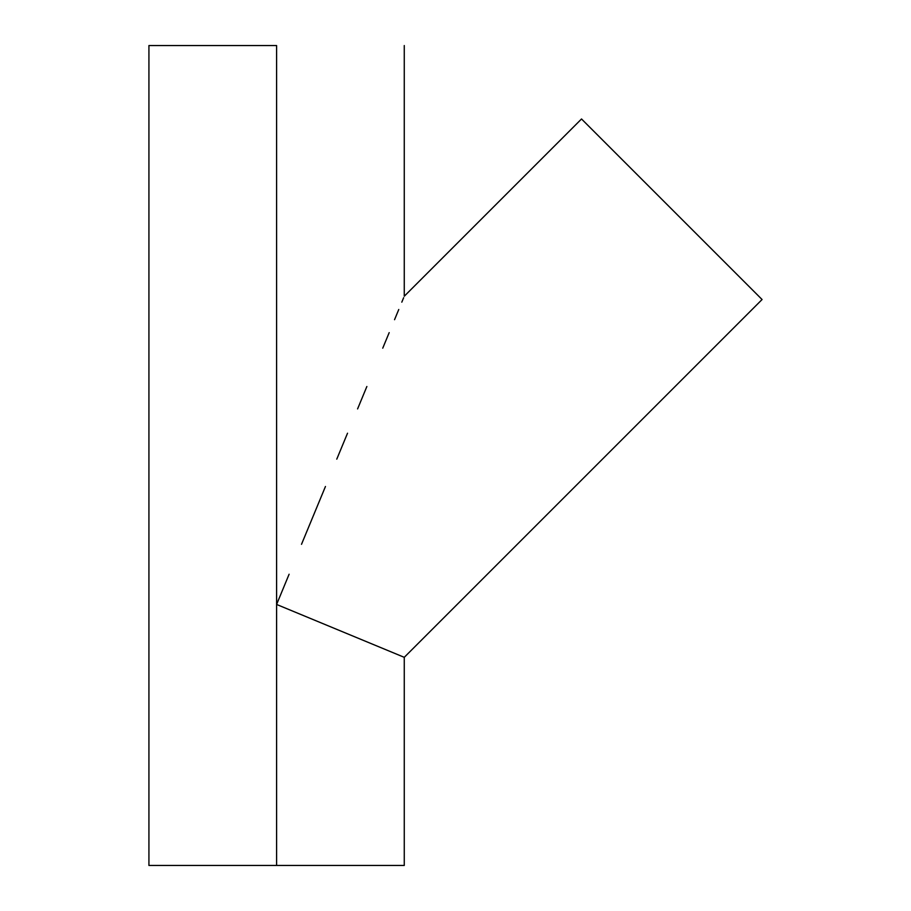 <?xml version="1.0" encoding="UTF-8"?>
<svg xmlns="http://www.w3.org/2000/svg" width="911" height="911" viewBox="0 0 911 911"><rect width="100%" height="100%" fill="white"/><g stroke="black" fill="none" stroke-linecap="round" stroke-linejoin="round"><path stroke-width="1.37" d="M581.525 118.977L404.268 296.234L581.525 118.977L762.074 299.525L581.525 118.977M404.268 657.321L762.074 299.525L404.268 657.321L401.808 656.307L404.268 657.321L404.268 865.45L276.602 865.45L276.602 604.448L401.808 656.307L276.602 604.448L282.865 589.326L276.602 604.448L276.602 865.45L404.268 865.45M289.106 574.237L282.865 589.326L289.106 574.237M301.507 544.311L313.657 514.977L301.507 544.311M325.455 486.497L313.657 514.977L325.455 486.497M347.524 433.215L336.774 459.155L347.524 433.215M366.871 386.503L357.59 408.914L366.871 386.503M382.745 348.173L389.191 332.629M398.767 309.501L394.543 319.693L398.767 309.501M403.653 297.715L401.808 302.156M276.602 45.55L276.602 604.448L276.602 45.55L148.926 45.55L276.602 45.55M148.926 865.45L276.602 865.45L148.926 865.45L148.926 45.55M718.631 256.082L714.349 251.8M621.644 159.095L614.526 151.978M706.594 244.046L693.225 230.677M686.199 223.65L679.037 216.488M664.563 202.014L650.363 187.814M643.542 180.993L636.994 174.445M624.957 162.409L619.594 157.045M610.416 147.867L606.692 144.143M404.268 45.55L404.268 296.234"/></g></svg>
